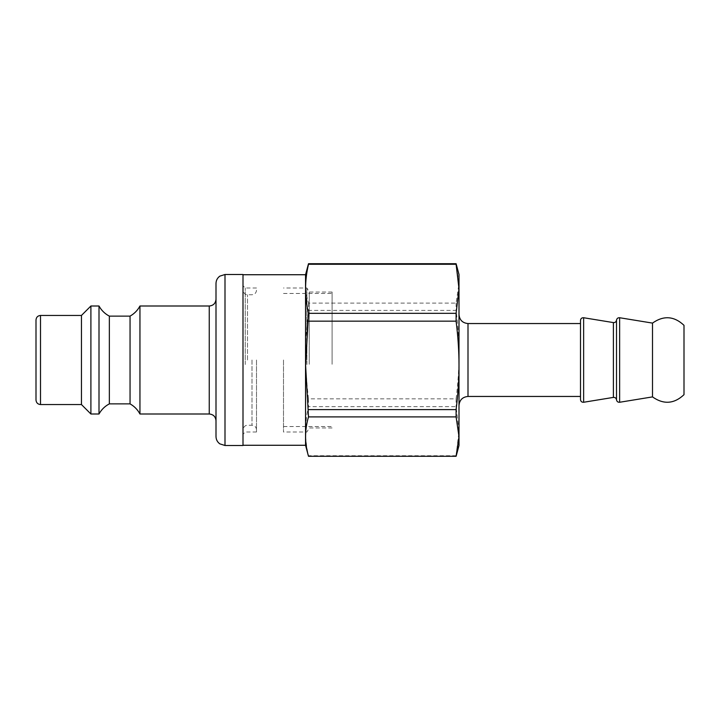 <?xml version="1.0" encoding="UTF-8"?>
<svg xmlns="http://www.w3.org/2000/svg" width="720" height="720" viewBox="0 0 720 720"><rect width="100%" height="100%" fill="white"/><g stroke="black" fill="none" stroke-linecap="round" stroke-linejoin="round"><path stroke-width="0.54" stroke-dasharray="3.6 2.7" d="M616.509 320.166L616.509 399.834M459 362.862L459 314.55L459 362.862M580.5 362.295L580.5 323.55L580.5 362.295M459 274.5L459 445.5M456.102 455.733L459 431.199L456.102 406.674L308.502 406.674C304.614 423.027 304.614 439.38 308.502 455.733L456.102 455.733L456.102 456.282M456.102 398.835C458.055 383.202 459.018 368.46 459 354.609C459.018 340.758 458.055 326.016 456.102 310.383L308.502 310.383C304.614 343.44 304.614 365.778 308.502 398.835L456.102 398.835L456.102 406.674M308.502 263.718C304.614 276.84 304.614 289.971 308.502 303.102L456.102 303.102L459 283.41L456.102 263.718M305.55 274.725L305.55 445.275M308.502 303.102L308.502 310.383M308.502 398.835L308.502 406.674M308.502 455.733L308.502 456.282M456.102 303.102L456.102 310.383M652.5 323.1L652.5 396.9M684 325.323L684 394.677M580.5 320.4L580.5 399.6M243 365.373L243 274.725L243 365.373M243 445.5L243 274.5M36 400.05L36 319.95M216 436.5L216 283.5M216 360L216 299.25L216 360M139.95 414L139.95 306M81.45 404.55L81.45 315.45M90.9 414L90.9 306M99 414L99 306M109.35 403.875L109.35 316.125M130.05 403.875L130.05 316.125M243 364.68L243 285.75L243 364.68M243 360L243 429.75L243 360M256.5 360L256.5 432L256.5 360M245.25 364.536L245.25 288L245.25 364.536M283.5 360L283.5 432L283.5 360M332.1 364.284L332.1 292.05L332.1 364.284M332.1 360L332.1 293.463L332.1 360M309.24 364.284L309.24 292.05L309.24 364.284M306.9 364.536L306.9 288L306.9 364.536M613.386 397.404L613.386 322.596M583.632 317.736L583.632 402.264M468 323.55L468 396.45M619.632 317.736L619.632 402.264M225 274.5L225 445.5M209.25 414L209.25 306M40.5 315.45L40.5 404.55M247.5 360L247.5 294.75L247.5 360M252 360L252 425.25L252 360M256.5 290.25C256.23 292.986 254.736 294.48 252 294.75L247.5 294.75C247.743 294.921 243.81 295.011 243 290.25M256.5 429.75C256.23 427.014 254.736 425.52 252 425.25L247.5 425.25C247.743 425.079 243.81 424.989 243 429.75M256.5 288L245.25 288L243 285.75M256.5 432L245.25 432L243 434.25M332.1 292.05L309.24 292.05L306.9 288L283.5 288M332.1 427.95L309.24 427.95L306.9 432L283.5 432M283.5 426.537L332.1 426.537M283.5 293.463L332.1 293.463"/><path stroke-width="1.08" d="M652.5 396.9C663.588 404.712 674.091 403.974 684 394.677L684 325.323C674.091 316.026 663.588 315.288 652.5 323.1L652.5 396.9L619.632 402.264C617.904 402.372 616.869 401.553 616.509 399.834L616.509 320.166C616.158 321.885 615.114 322.686 613.386 322.596L613.386 397.404L583.632 402.264L583.632 317.736C581.796 317.655 580.752 318.537 580.5 320.4L580.5 399.6C580.752 401.463 581.796 402.345 583.632 402.264M456.102 456.282L308.502 456.282C304.614 443.16 304.614 430.029 308.502 416.898L456.102 416.898L459 436.59L456.102 456.282L459 445.5L459 274.5L456.102 263.718L308.502 263.718L305.55 274.725L243 274.725M308.502 456.282L305.55 445.275L305.55 274.725M456.102 264.267L459 288.801L456.102 313.326L308.502 313.326C304.614 296.973 304.614 280.62 308.502 264.267L456.102 264.267L456.102 263.718M308.502 416.898L305.613 365.391L308.502 313.326M308.502 264.267L308.502 263.718M456.102 416.898L456.102 409.617L308.502 409.617M308.502 321.165L456.102 321.165L456.102 313.326M456.102 321.165C458.055 336.798 459.018 351.54 459 365.391C459.018 379.242 458.055 393.984 456.102 409.617M225 274.5L243 274.5L243 445.5L225 445.5L225 274.5L219.825 276.138C217.35 277.974 216.081 280.422 216 283.5L216 436.5C216.081 439.578 217.35 442.026 219.825 443.862L225 445.5M36 360L36 400.05C36.27 402.786 37.764 404.28 40.5 404.55L40.5 315.45C37.764 315.72 36.27 317.214 36 319.95L36 360M209.25 414L209.25 306L139.95 306L139.95 414L209.25 414C213.354 414.396 215.604 416.646 216 420.75M40.5 315.45L81.45 315.45L81.45 404.55L90.9 414L99 414L99 306L90.9 306L90.9 414M99 306C101.439 310.41 104.895 313.785 109.35 316.125L109.35 403.875C104.895 406.215 101.439 409.59 99 414M109.35 316.125L130.05 316.125L130.05 403.875L109.35 403.875M580.5 396.45L468 396.45L468 323.55C462.537 323.019 459.531 320.013 459 314.55M619.632 402.264L619.632 317.736C617.904 317.637 616.869 318.447 616.509 320.166M616.509 399.807C616.158 398.115 615.114 397.314 613.386 397.404M613.386 322.587L583.632 317.736M468 396.45C462.537 396.981 459.531 399.987 459 405.45M580.5 323.55L468 323.55M652.5 323.1L619.632 317.736M305.55 445.275L243 445.275M209.25 306C213.354 305.604 215.604 303.354 216 299.25M40.5 404.55L81.45 404.55M81.45 315.45L90.9 306M139.95 414C137.637 409.662 134.334 406.287 130.05 403.875M139.95 306C137.637 310.338 134.334 313.713 130.05 316.125"/></g></svg>
